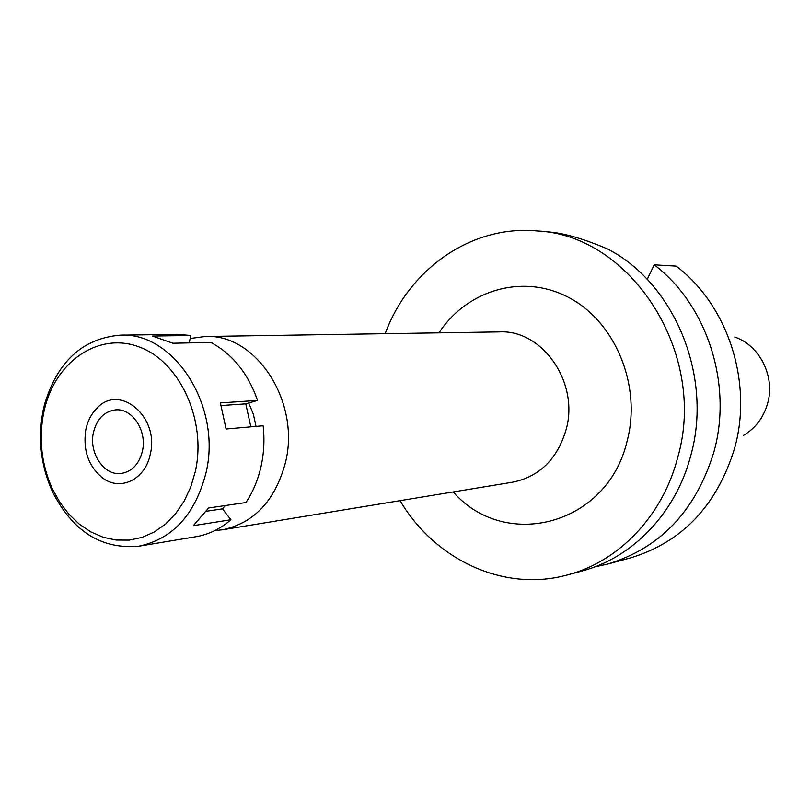 <?xml version="1.0" encoding="UTF-8"?>
<svg xmlns="http://www.w3.org/2000/svg" width="810" height="810" viewBox="0 0 810 810"><rect width="100%" height="100%" fill="white"/><g stroke="black" fill="none" stroke-linecap="round" stroke-linejoin="round"><path stroke-width="1.21" d="M743.539 435.385C755.517 428.217 763.536 417.575 767.607 403.451C775.403 376.66 759.8 345.425 734.751 337.041M654.207 264.819C706.948 304.59 732.858 384.092 713.995 451.626C695.932 510.624 660.454 548.117 607.581 564.084L630.231 557.969C682.111 542.305 716.911 505.703 734.64 448.173C753.138 382.34 727.815 304.894 676.127 266.105L654.207 264.819L647.19 279.359M607.581 564.084L594.753 566.899M385.155 333.679C408.888 269.224 471.298 224.775 537.04 230.951L550.77 232.126C565.593 233.584 584.496 239.183 607.47 248.933C674.477 283.044 713.094 376.447 690.788 455.503C675.915 513.003 632.529 557.806 582.137 570.959L567.759 574.847C504.154 592.576 434.849 559.882 400.069 500.661M537.04 230.951C631.182 234.93 708.082 353.808 677.656 457.69C662.62 516.091 618.719 561.553 567.759 574.847M453.225 491.943C505.116 551.488 607.753 525.386 627.183 440.822C641.621 386.026 615.742 322.704 569.815 298.08C524.019 273.041 467.38 289.403 439.01 332.839M222.446 529.801L512.831 482.163C539.602 476.553 557.371 459.027 566.129 429.583C579.464 382.563 542.427 329.437 499.416 331.897L205.173 336.494C256.041 333.285 300.945 402.165 285.383 462.824C275.127 500.732 254.148 523.047 222.446 529.801L214.802 530.58M190.158 338.509L205.173 336.494M256.021 426.394L253.378 414.264L248.761 402.985M93.474 432.388C88.573 452.891 104.105 476.098 121.247 473.465C132 471.623 139.047 464.201 142.398 451.2C147.319 430.95 132.283 407.997 115.567 409.87C104.257 411.399 96.896 418.902 93.474 432.388M150.275 454.228C145.506 479.075 121.004 491.356 103.275 478.477C88.523 466.762 82.711 450.421 85.86 429.452C87.733 420.785 91.439 413.677 96.997 408.129C119.708 383.181 159.752 417.049 150.275 454.228C159.752 417.049 119.708 383.181 96.997 408.129C91.439 413.677 87.733 420.785 85.86 429.452C82.711 450.421 88.523 466.762 103.275 478.477C121.004 491.356 145.506 479.075 150.275 454.228M139.087 546.163C101.594 549.676 72.677 531.451 52.336 491.488C40.834 465.669 37.736 438.777 43.062 410.781L44.55 404.352C57.49 361.412 82.721 338.347 120.234 335.158C174.312 331.746 222.365 407.076 205.882 473.313C195.028 514.623 172.763 538.913 139.087 546.163L195.767 536.757C208.605 534.58 220.32 528.91 230.921 519.747L222.446 508.872L225.322 505.551M230.921 519.747L193.377 525.649L208.615 507.981L245.916 502.544C252.923 492.004 257.945 480.067 260.992 466.742C263.959 453.387 264.678 439.729 263.139 425.776L226.071 429.006L220.381 402.904L257.57 400.423C248.073 373.42 232.541 354.102 210.954 342.458L172.884 343.227L152.391 336.049L190.816 335.492L189.216 342.893M250.837 426.85L245.794 403.846L257.57 400.423M190.816 335.492L177.694 334.368L120.234 335.158M221.221 405.537L245.794 403.846M43.598 413.201L44.995 407.187C57.004 359.772 100.44 331.31 140.413 347.409C180.519 362.829 206.732 421.099 195.311 471.552L190.715 487.104L184.072 501.299L175.588 513.742L165.534 524.09L154.214 532.048L141.963 537.435L129.124 540.118L116.083 540.047L103.184 537.273L90.781 531.887L79.208 524.08L68.759 514.067L59.707 502.139L52.265 488.622C41.512 464.494 38.627 439.354 43.598 413.201M206.358 511.252L222.446 508.872M44.995 407.187L44.55 404.352M52.265 488.622L52.336 491.488"/></g></svg>
